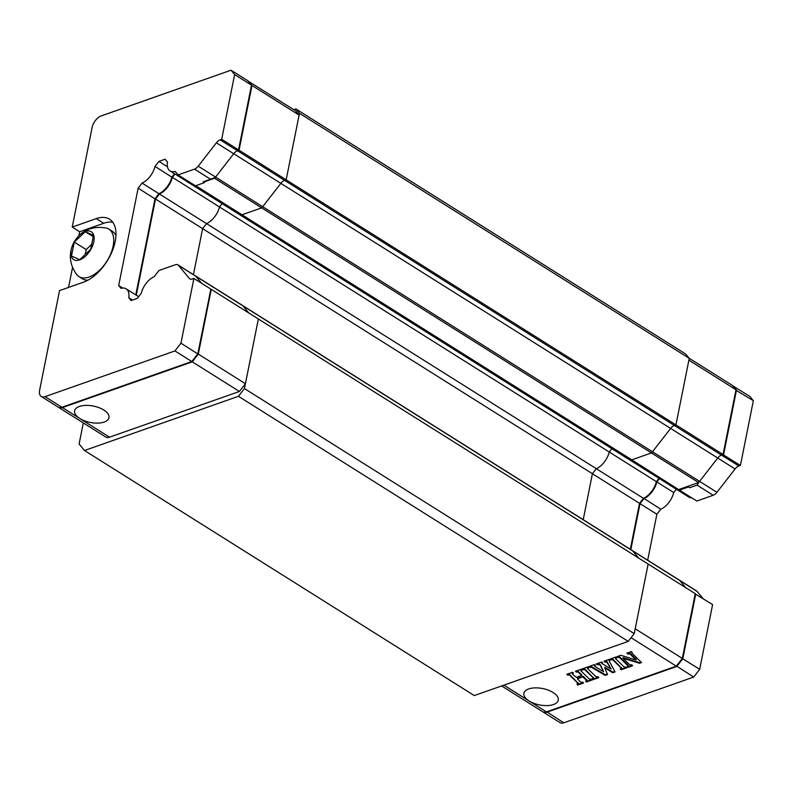 <?xml version="1.0" encoding="UTF-8"?>
<svg xmlns="http://www.w3.org/2000/svg" width="793" height="793" viewBox="0 0 793 793"><rect width="100%" height="100%" fill="white"/><g stroke="black" fill="none" stroke-linecap="round" stroke-linejoin="round"><path stroke-width="1.19" d="M141.233 293.341L137.318 298.366L131.113 300.557L128.773 297.722A16.128 8.872 -57.8 0 0 126.146 288.83A16.128 8.872 -57.8 0 0 121.032 288.355L118.692 285.52L138.151 188.119L142.066 183.084A16.128 8.872 -57.8 0 0 155.012 166.431L158.917 161.395L165.122 159.215L167.462 162.04A16.128 8.872 -57.8 0 0 170.099 170.941A16.128 8.872 -57.8 0 0 175.213 171.417L178.088 174.896L194.473 169.127A7.018 3.856 -57.8 0 0 198.23 166.163L216.37 142.819A7.018 3.856 122.2 0 1 220.127 139.846L221.693 139.29L234.629 74.562L231.031 70.2L101.147 115.937A10.517 5.789 -57.8 0 0 92.117 127.544L72.232 227.076L96.28 218.6A36.825 20.251 122.2 0 1 109.533 219.195A36.825 20.251 122.2 0 1 112.15 251.361A36.825 20.251 122.2 0 1 83.592 282.13L59.534 290.605L39.65 390.126A10.517 5.789 -57.8 0 0 41.266 396.49A10.517 5.789 -57.8 0 0 45.052 396.659L174.936 350.932L180.953 343.191L193.888 278.452L192.322 278.997A7.018 3.856 122.2 0 1 189.805 278.888A7.018 3.856 122.2 0 1 189.279 278.422L178.425 265.298A7.018 3.856 -57.8 0 0 177.9 264.832A7.018 3.856 -57.8 0 0 175.372 264.723L158.987 270.492L154.179 276.678A16.128 8.872 -57.8 0 0 141.233 293.341M177.9 264.832L195.613 276.023A7.018 3.856 122.2 0 1 195.782 276.212L201.68 283.349L195.782 276.212A7.018 3.856 -57.8 0 0 195.256 275.746A7.018 3.856 -57.8 0 0 195.128 275.677M221.693 139.29L238.554 149.897L251.49 85.158L238.624 150.125L237.484 150.759A7.018 3.856 -57.8 0 0 233.727 153.733L215.587 177.067A7.018 3.856 122.2 0 1 215.319 177.404L203.157 181.884L204.396 182.658L195.455 185.81L178.088 174.896M174.629 173.796L171.893 177.473A15.434 8.485 122.2 0 1 160.047 193.165A15.434 8.485 122.2 0 1 159.77 193.294M159.294 193.522L155.081 198.944L135.89 294.956M210.72 289.782L197.883 354.015L191.797 361.529L197.814 353.787L210.72 289.782M132.5 300.061L128.773 297.722M193.888 278.452L210.75 289.048M118.692 285.52L122.707 288.047M135.791 294.897L155.012 198.716L158.927 193.69L142.066 183.084M138.151 188.119L155.081 198.944M158.927 193.69A16.128 8.872 -57.8 0 0 159.492 193.433A16.128 8.872 -57.8 0 0 171.873 177.027L174.47 173.687M155.012 166.431L171.952 177.236M158.917 161.395L167.501 166.788M691.774 497.865A16.128 8.872 -57.8 0 1 688.81 497.072L671.453 486.168A16.128 8.872 122.2 0 0 674.893 486.942A16.128 8.872 122.2 0 1 671.453 486.168L234.559 211.473A16.128 8.872 122.2 0 0 237.999 212.246A16.128 8.872 122.2 0 1 234.559 211.473L187.455 181.855A16.128 8.872 122.2 0 0 190.419 182.648A16.128 8.872 122.2 0 1 187.455 181.855L170.099 170.941M234.629 74.562L251.49 85.158L247.892 80.807L231.031 70.2M72.232 227.076L79.667 231.754L78.864 235.789M72.54 267.439L68.545 287.433M79.667 231.754L103.724 223.279A36.825 20.251 122.2 0 1 112.784 222.278M41.266 396.49L58.127 407.096A10.517 5.789 -57.8 0 0 61.913 407.265L191.797 361.529L174.936 350.932M180.953 343.191L197.883 354.015M203.613 181.716L204.396 182.658M293.777 109.652L295.858 108.919L299.467 113.28L286.164 179.833L239.05 150.204L251.986 85.475L299.1 115.094L286.164 179.833L284.598 180.378A7.018 3.856 -57.8 0 0 280.841 183.352L262.701 206.695A7.018 3.856 122.2 0 1 261.66 207.865L242.024 214.774L195.772 185.701M630.326 549.291L639.515 503.337L643.42 498.311L159.423 193.998A16.128 8.872 -57.8 0 0 172.368 177.335L219.483 206.963L222.08 203.623L219.483 206.963A16.128 8.872 122.2 0 1 206.527 223.616L202.621 228.652L193.442 274.606L202.621 228.652L592.401 473.718L596.306 468.693A16.128 8.872 -57.8 0 0 609.262 452.03L611.859 448.689L609.262 452.03L656.376 481.648L658.963 478.308M679.086 579.961A7.018 3.856 122.2 0 1 679.254 580.06A7.018 3.856 122.2 0 1 679.779 580.516L632.665 550.897L638.573 558.034L632.665 550.897A7.018 3.856 -57.8 0 0 632.15 550.441L242.371 305.364A7.018 3.856 122.2 0 0 242.192 305.265A7.018 3.856 122.2 0 1 242.371 305.364A7.018 3.856 122.2 0 1 242.886 305.83L248.784 312.967L242.886 305.83L178.425 265.298M634.241 633.627L244.452 388.56L258.359 318.984L245.424 383.723L239.407 391.464L109.523 437.191A10.517 5.789 -57.8 0 1 105.737 437.022L58.623 407.404A10.517 5.789 -57.8 0 0 62.409 407.572L192.293 361.846L198.309 354.094L211.245 289.366L648.139 564.051L634.241 633.627L628.215 641.378L474.283 695.57L84.504 450.503L79.102 443.971L83.305 422.927M299.1 115.094L295.502 110.733L248.209 81.183M239.05 150.204L237.484 150.759A7.018 3.856 -57.8 0 0 233.727 153.733L215.587 177.067A7.018 3.856 122.2 0 1 214.546 178.237L261.66 207.865L242.024 214.774L631.803 459.851L651.44 452.932A7.018 3.856 -57.8 0 0 652.48 451.762L670.62 428.418A7.018 3.856 122.2 0 1 674.377 425.454L675.943 424.899L689.246 358.347L685.648 353.995L295.858 108.919M203.86 182.003L214.546 178.237M172.368 177.335L174.966 174.004M136.287 295.204L155.507 199.023L159.423 193.998M155.507 199.023L202.621 228.652L206.527 223.616A16.128 8.872 122.2 0 0 219.483 206.963L609.262 452.03A16.128 8.872 -57.8 0 1 596.306 468.693L592.401 473.718L639.515 503.337M210.73 289.544L211.245 289.366M198.309 354.094L245.424 383.723M192.293 361.846L239.407 391.464M62.409 407.572L79.766 418.486A17.535 8.336 -168.7 0 0 104.19 422.045A17.535 8.336 -168.7 0 0 108.988 417.683A17.535 8.336 -168.7 0 0 93.425 406.075A17.535 8.336 -168.7 0 0 74.601 410.814A17.535 8.336 -168.7 0 0 79.766 418.486L109.523 437.191M251.986 85.475L248.387 81.114M624.349 456.54A16.128 8.872 -57.8 0 0 627.778 457.313A16.128 8.872 -57.8 0 1 624.349 456.54M583.222 519.673L592.401 473.718L583.222 519.673M679.254 580.06L632.15 550.441A7.018 3.856 -57.8 0 0 631.971 550.342A7.018 3.856 -57.8 0 1 632.15 550.441A7.018 3.856 -57.8 0 1 632.665 550.897L242.886 305.83A7.018 3.856 122.2 0 0 242.371 305.364L195.256 275.746M687.858 486.317L688.403 486.971L679.452 490.124L631.803 459.851L651.44 452.932A7.018 3.856 -57.8 0 0 652.48 451.762L670.62 428.418A7.018 3.856 122.2 0 1 674.377 425.454L284.598 180.378L286.164 179.833L723.057 454.518L721.491 455.073A7.018 3.856 -57.8 0 0 717.734 458.037L699.595 481.381A7.018 3.856 122.2 0 1 698.554 482.55L261.66 207.865A7.018 3.856 122.2 0 0 262.701 206.695L198.23 166.163M220.127 139.846L284.598 180.378A7.018 3.856 -57.8 0 0 280.841 183.352L262.701 206.695L699.595 481.381A7.018 3.856 122.2 0 1 699.317 481.718L697.077 485.128L689.642 487.754L688.274 486.168M299.467 113.28L689.246 358.347M84.504 450.503L238.435 396.302L628.215 641.378M244.452 388.56L238.435 396.302M679.611 580.278L696.611 590.973A7.018 3.856 122.2 0 1 697.136 591.429L679.779 580.516L685.677 587.653L679.779 580.516A7.018 3.856 122.2 0 0 679.611 580.337L679.542 580.268M682.317 658.408L695.253 593.67L648.139 564.051L635.203 628.79L682.317 658.408L676.3 666.15L631.059 637.711M501.632 685.945L542.63 711.717A10.517 5.789 -57.8 0 0 546.417 711.886L676.3 666.15M723.057 454.518L735.993 389.779L732.395 385.428L689.157 358.248M678.917 489.469L698.554 482.55M643.42 498.311A16.128 8.872 -57.8 0 0 656.376 481.648M732.702 385.804L736.489 390.097L723.553 454.835L721.491 455.073L674.377 425.454L675.943 424.899L688.879 360.161L735.993 389.779M503.892 685.152L529.06 700.972A17.535 8.336 -168.7 0 0 553.484 704.531A17.535 8.336 -168.7 0 0 558.272 700.169A17.535 8.336 -168.7 0 0 542.719 688.562A17.535 8.336 -168.7 0 0 523.886 693.3A17.535 8.336 -168.7 0 0 529.06 700.972L546.417 711.886M582.686 682.139L583.569 682.991L577.8 685.023L576.917 684.171L578.028 683.348L569.384 674.932L567.669 675.17L566.787 674.308L572.556 672.276L573.438 673.138L572.318 673.961L576.333 677.371L581.626 675.448L578.047 671.879L576.323 672.117L575.44 671.265L581.219 669.233L582.102 670.085L580.982 670.918L589.348 679.056L591.35 679.086L592.232 679.948L586.453 681.98L585.571 681.118L586.691 680.295L582.677 676.885L577.383 678.818L580.417 681.841A1.259 0.605 -168.7 0 0 582.369 682.248L582.686 682.139M597.981 676.756L598.864 677.609L593.095 679.641L592.212 678.788L593.333 677.956L584.689 669.54L582.964 669.788L582.082 668.925L587.851 666.893L588.733 667.746L587.623 668.578L595.989 676.716L597.981 676.756M625.29 667.141L626.866 667.756L621.088 669.788L620.205 668.925L621.325 668.102L612.682 659.687L610.957 659.925L610.085 659.072L615.854 657.04L616.736 657.893L615.616 658.715L623.982 666.863L625.29 667.141M626.857 653.164L631.476 651.539L632.12 652.48A1.259 0.605 -168.7 0 0 631.773 652.788A1.259 0.605 -168.7 0 0 631.942 653.184L641.587 662.571L639.564 663.275L622.941 658.22L629.741 664.841L631.753 664.861L632.636 665.723L628.016 667.349L627.134 666.487L627.63 666.318A1.259 0.605 -168.7 0 0 627.977 666.001A1.259 0.605 -168.7 0 0 627.798 665.605L619.601 657.615L617.004 656.634L620.8 655.296L636.164 659.974L629.989 653.957L627.739 654.017L626.857 653.164M604.018 661.203L609.212 659.37L610.095 660.232L609.143 660.856L615.031 671.919L612.721 672.732L604.772 667.865L607.527 674.556L605.218 675.368L591.538 667.319L589.605 667.448L588.723 666.586L594.492 664.554L595.374 665.416L594.681 666.249L603.612 671.721L600.271 665.446A1.685 0.803 -168.7 0 0 597.486 664.673L596.227 663.949L601.709 662.016L602.591 662.869L601.877 663.424L611.106 669.064L606.784 662.036L604.9 662.056L604.018 661.203M583.142 682.585L577.919 684.418L577.463 683.982M577.8 685.023L577.919 684.418M578.057 683.199L569.503 674.328L567.332 674.119M567.669 675.17L567.788 674.565M573.012 672.722L572.447 673.356M581.646 674.942L578.166 671.274L575.986 671.066M576.323 672.117L576.442 671.512M581.675 669.679L581.1 670.313M591.806 679.532L586.572 681.375L586.116 680.929M586.453 681.98L586.572 681.375M586.721 680.156L583.45 676.419L577.621 678.104L577.492 678.719L577.621 678.104M598.437 677.192L593.214 679.036L592.758 678.59M593.095 679.641L593.214 679.036M593.352 677.817L584.808 668.935L582.627 668.737M582.964 669.788L583.083 669.183M588.317 667.339L587.742 667.974M626.44 667.339L621.216 669.183L620.75 668.737M621.088 669.788L621.216 669.183M621.355 667.964L612.801 659.082L610.63 658.874M610.957 659.925L611.086 659.32M616.31 657.476L615.735 658.111M631.981 652.024A1.259 0.605 -168.7 0 0 631.892 652.183A1.259 0.605 -168.7 0 0 632.011 652.52M641.16 662.155L639.683 662.67L623.06 657.615L622.941 658.22M639.564 663.275L639.683 662.67M632.209 665.307L628.135 666.744L627.679 666.298M628.016 667.349L628.135 666.744M627.858 665.664A1.259 0.605 -168.7 0 0 628.096 665.396A1.259 0.605 -168.7 0 0 627.927 665L619.72 657.01L617.549 656.435M617.886 657.486L618.005 656.882M636.164 659.974L636.283 659.37L630.108 653.353L627.402 652.966M627.739 654.017L627.858 653.412M609.668 659.816L609.193 660.569M614.773 671.443L612.84 672.127L604.89 667.26L604.772 667.865M612.721 672.732L612.84 672.127M607.319 674.07L605.337 674.764L591.667 666.715L589.268 666.398M605.218 675.368L605.337 674.764M589.605 667.448L589.724 666.844M594.948 665L594.681 665.555M603.612 671.721L600.39 664.831A1.685 0.803 -168.7 0 0 597.605 664.068L596.772 663.751M597.109 664.802L597.228 664.197M611.106 669.064L606.913 661.431L604.563 661.015M604.9 662.056L605.019 661.451M695.193 593.947L712.61 604.583L699.674 669.322L693.657 677.063L563.773 722.8A10.517 5.789 122.2 0 1 559.987 722.631L543.126 712.025A10.517 5.789 122.2 0 1 542.878 711.856M732.712 385.814L749.752 396.341L753.35 400.693L740.414 465.432L738.848 465.987A7.018 3.856 -57.8 0 0 735.091 468.95L716.951 492.294A7.018 3.856 122.2 0 1 713.194 495.268L696.809 501.037L679.452 490.124M676.32 489.222L673.733 492.562A16.128 8.872 122.2 0 1 660.777 509.225L656.872 514.251L647.683 560.205M697.136 591.429L703.034 598.566M738.848 465.987L721.491 455.073A7.018 3.856 -57.8 0 0 717.734 458.037L699.595 481.381L716.951 492.294M695.174 594.046L695.748 593.987L682.813 658.725L676.796 666.467L546.912 712.193A10.517 5.789 122.2 0 1 543.126 712.025M699.674 669.322L682.258 658.487M693.657 677.063L676.449 665.961M753.35 400.693L735.914 390.156M722.929 454.567L740.414 465.432M688.403 486.971L689.642 487.754M659.459 478.625L656.872 481.966L673.733 492.562M656.317 481.857L656.872 481.966A16.128 8.872 122.2 0 1 643.916 498.619L640.01 503.654L656.872 514.251M660.777 509.225L643.629 498.222M639.495 503.436L640.01 503.654L630.822 549.608M656.872 481.966L656.356 481.728M93.515 235.323L90.719 249.289L79.706 259.668L71.479 256.07L74.274 242.093L85.287 231.715L93.515 235.323M85.287 231.715L93.237 236.71M74.274 242.093L86.179 249.577L91.71 244.363M85.188 254.503L86.179 249.577M72.599 245.146C68.585 255.445 69.982 265.288 76.792 274.656A28.052 15.434 -57.8 0 0 78.973 276.618A28.052 15.434 -57.8 0 0 98.55 271.156A28.052 15.434 -57.8 0 0 113.141 246.088A28.052 15.434 -57.8 0 0 108.839 229.108A28.052 15.434 -57.8 0 0 106.133 227.997C94.248 226.074 84.772 229.078 77.714 237.008A16.484 9.07 -57.8 0 0 72.599 245.146A16.484 9.07 -57.8 0 0 71.192 249.676A16.484 9.07 -57.8 0 0 79.657 259.906A16.484 9.07 -57.8 0 0 93.802 241.706A16.484 9.07 -57.8 0 0 89.986 231.159A16.484 9.07 -57.8 0 0 77.714 237.008M115.937 235.67A28.052 15.434 -57.8 0 0 112.309 231.298L108.839 229.108M78.973 276.618L82.442 278.799A28.052 15.434 -57.8 0 0 87.954 280.167M190.439 279.156L189.279 278.422M194.473 169.127L210.591 179.258M735.091 468.95L216.37 142.819M103.724 223.279L96.28 218.6M45.052 396.659L61.913 407.265M578.028 683.348L578.156 682.743M569.384 674.932L569.503 674.328M568.73 674.793L568.859 674.189M572.437 673.485L572.556 672.88M581.566 675.309L581.685 674.704M578.047 671.879L578.166 671.274M577.393 671.74L577.512 671.136M581.1 670.442L581.219 669.837M586.691 680.295L586.81 679.69M583.331 677.024L583.45 676.419M582.677 676.885L582.796 676.28M593.333 677.956L593.451 677.351M584.689 669.54L584.808 668.935M584.035 669.411L584.154 668.806M587.732 668.102L587.861 667.498M621.325 668.102L621.444 667.498M612.682 659.687L612.801 659.082M612.027 659.548L612.146 658.943M615.735 658.249L615.854 657.645M627.798 665.605L627.927 665M619.601 657.615L619.72 657.01M618.292 657.347L618.411 656.743M629.989 653.957L630.108 653.353M628.68 653.69L628.799 653.085M609.341 660.5L609.46 659.895M591.538 667.319L591.667 666.715M590.398 667.171L590.517 666.556M594.651 665.664L594.78 665.059M600.271 665.446L600.39 664.831M597.486 664.673L597.605 664.068M601.867 663.126L601.986 662.522M606.784 662.036L606.913 661.431M605.753 661.759L605.872 661.154M546.734 711.767L563.773 722.8M697.077 485.128L713.194 495.268M138.636 296.681L126.146 288.83M160.047 193.165L159.492 193.433M578.147 683.606L578.266 683.001M572.209 673.693L572.328 673.088M581.626 675.448L581.745 674.843M580.863 670.65L580.991 670.045M586.8 680.563L586.929 679.958M577.383 678.818L577.512 678.213M593.442 678.223L593.56 677.619M587.504 668.311L587.623 667.706M621.444 668.36L621.563 667.756M615.507 658.458L615.626 657.853M631.773 652.788L631.892 652.183M627.977 666.001L628.096 665.396M609.113 660.708L609.232 660.103M594.423 665.872L594.542 665.268M601.748 663.235L601.867 662.631"/></g></svg>
